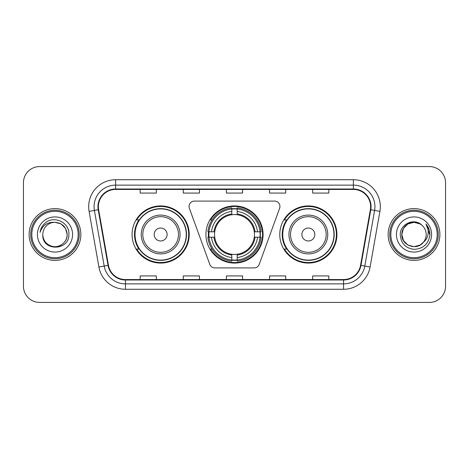 <?xml version="1.0" encoding="UTF-8"?>
<svg xmlns="http://www.w3.org/2000/svg" width="469" height="469" viewBox="0 0 469 469"><rect width="100%" height="100%" fill="white"/><g stroke="black" fill="none" stroke-linecap="round" stroke-linejoin="round"><path stroke-width="0.7" d="M189.066 206.466A5.394 5.394 0 0 0 189.388 208.312L209.795 264.375A5.394 5.394 0 0 0 214.861 267.922L254.139 267.922A5.394 5.394 0 0 0 259.205 264.375L279.612 208.312A5.394 5.394 0 0 0 274.547 201.078L194.453 201.078A5.394 5.394 0 0 0 189.066 206.466M279.782 234.5A28.574 28.574 0 0 0 308.356 263.074A28.574 28.574 0 0 0 336.924 234.5A28.574 28.574 0 0 0 308.356 205.926A28.574 28.574 0 0 0 279.782 234.5M205.926 234.5A28.574 28.574 0 0 0 234.5 263.074A28.574 28.574 0 0 0 263.074 234.5A28.574 28.574 0 0 0 234.5 205.926A28.574 28.574 0 0 0 205.926 234.5M132.076 234.5A28.574 28.574 0 0 0 160.644 263.074A28.574 28.574 0 0 0 189.218 234.5A28.574 28.574 0 0 0 160.644 205.926A28.574 28.574 0 0 0 132.076 234.5M138.93 249.057A26.147 26.147 0 0 1 138.93 219.943M208.494 237.197A26.147 26.147 0 0 1 208.494 231.803M286.635 249.057A26.147 26.147 0 0 1 286.635 219.943M23.45 182.746L23.45 286.254A16.175 16.175 0 0 0 39.625 302.423L429.375 302.423A16.175 16.175 0 0 0 445.55 286.254L445.55 182.746A16.175 16.175 0 0 0 429.375 166.577L39.625 166.577A16.175 16.175 0 0 0 23.45 182.746L23.45 286.254M29.113 234.5A25.877 25.877 0 0 0 54.984 260.377A25.877 25.877 0 0 0 80.861 234.5A25.877 25.877 0 0 0 54.984 208.623A25.877 25.877 0 0 0 29.113 234.5A25.877 25.877 0 0 0 54.984 260.377A25.877 25.877 0 0 0 80.861 234.5A25.877 25.877 0 0 0 54.984 208.623A25.877 25.877 0 0 0 29.113 234.5M388.139 234.5A25.877 25.877 0 0 0 414.016 260.377A25.877 25.877 0 0 0 439.887 234.5A25.877 25.877 0 0 0 414.016 208.623A25.877 25.877 0 0 0 388.139 234.5A25.877 25.877 0 0 0 414.016 260.377A25.877 25.877 0 0 0 439.887 234.5A25.877 25.877 0 0 0 414.016 208.623A25.877 25.877 0 0 0 388.139 234.5M98.384 206.682A17.253 17.253 0 0 1 115.632 189.435L353.368 189.435A17.253 17.253 0 0 1 370.358 209.678L360.544 265.313A17.253 17.253 0 0 1 343.56 279.565L125.44 279.565A17.253 17.253 0 0 1 108.456 265.313L98.642 209.678A17.253 17.253 0 0 1 98.384 206.682M97.951 206.682A17.681 17.681 0 0 0 98.22 209.754L108.028 265.39A17.681 17.681 0 0 0 125.44 279.999L343.56 279.999A17.681 17.681 0 0 0 360.972 265.39L370.78 209.754A17.681 17.681 0 0 0 353.368 189.001L115.632 189.001A17.681 17.681 0 0 0 97.951 206.682M89.087 211.367A26.956 26.956 0 0 1 115.632 179.727L353.368 179.727A26.956 26.956 0 0 1 379.913 211.367L370.1 266.996A26.956 26.956 0 0 1 343.56 289.273L125.44 289.273A26.956 26.956 0 0 1 98.9 266.996L89.087 211.367L94.398 210.429A21.562 21.562 0 0 1 115.632 185.12L353.368 185.12A21.562 21.562 0 0 1 374.602 210.429L364.794 266.064A21.562 21.562 0 0 1 343.56 283.88L125.44 283.88A21.562 21.562 0 0 1 104.206 266.064L94.398 210.429A21.562 21.562 0 0 1 94.07 206.682M429.375 166.577L39.625 166.577M39.625 302.423L429.375 302.423M445.55 286.254L445.55 182.746M226.416 189.435L226.416 193.081L242.584 193.081L242.584 189.435M183.285 189.435L183.285 193.081L199.46 193.081L199.46 189.435M140.161 189.435L140.161 193.081L156.335 193.081L156.335 189.435M269.54 189.435L269.54 193.081L285.715 193.081L285.715 189.435M312.665 189.435L312.665 193.081L328.839 193.081L328.839 189.435M242.584 279.565L242.584 275.919L226.416 275.919L226.416 279.565M199.46 279.565L199.46 275.919L183.285 275.919L183.285 279.565M156.335 279.565L156.335 275.919L140.161 275.919L140.161 279.565M285.715 279.565L285.715 275.919L269.54 275.919L269.54 279.565M328.839 279.565L328.839 275.919L312.665 275.919L312.665 279.565M78.165 234.5A23.18 23.18 0 0 0 54.984 211.32A23.18 23.18 0 0 0 31.804 234.5A23.18 23.18 0 0 0 54.984 257.68A23.18 23.18 0 0 0 78.165 234.5M79.243 234.5A24.259 24.259 0 0 0 54.984 210.241A24.259 24.259 0 0 0 30.725 234.5A24.259 24.259 0 0 0 54.984 258.759A24.259 24.259 0 0 0 79.243 234.5M54.984 222.312L61.081 223.948L65.543 228.409L67.173 234.5C66.451 227.096 62.389 223.033 54.984 222.312L61.081 223.948L65.543 228.409L67.173 234.5L65.543 228.409L61.081 223.948L54.984 222.312L61.081 223.948L65.543 228.409L67.173 234.5L65.543 228.409L61.081 223.948L54.984 222.312L61.081 223.948L65.543 228.409L67.173 234.5C67.008 239.096 64.974 242.614 61.081 245.053C53.484 249.918 42.386 243.511 42.802 234.5C41.665 251.531 69.43 251.138 68.884 234.5C69.822 222.845 54.685 215.294 45.722 222.57C42.55 225.108 40.656 228.374 40.035 232.366C42.544 225.214 47.527 221.866 54.984 222.312L61.081 223.948L65.543 228.409L67.173 234.5C67.589 243.511 56.491 249.918 48.893 245.053C44.995 242.614 42.966 239.096 42.802 234.5C42.386 243.511 53.484 249.918 61.081 245.053C64.974 242.614 67.008 239.096 67.173 234.5C67.008 239.096 64.974 242.614 61.081 245.053C53.484 249.918 42.386 243.511 42.802 234.5C42.966 239.096 44.995 242.614 48.893 245.053C56.491 249.918 67.589 243.511 67.173 234.5C67.589 243.511 56.491 249.918 48.893 245.053C44.995 242.614 42.966 239.096 42.802 234.5A12.188 12.188 0 0 1 54.984 222.312L61.081 223.948L65.543 228.409L67.173 234.5A12.188 12.188 0 0 0 67.167 234.054M37.409 234.5A17.576 17.576 0 0 0 54.984 252.076A17.576 17.576 0 0 0 72.566 234.5A17.576 17.576 0 0 0 54.984 216.924A17.576 17.576 0 0 0 37.409 234.5M237.197 260.019L237.197 261.104A26.739 26.739 0 0 0 261.104 237.197L260.019 237.197A25.66 25.66 0 0 1 237.197 260.019L237.197 257.522A23.18 23.18 0 0 0 257.522 237.197L254.262 237.197A19.944 19.944 0 0 0 237.197 214.738L237.197 208.981A25.66 25.66 0 0 1 260.019 231.803L261.104 231.803A26.739 26.739 0 0 0 237.197 207.896L237.197 208.981M208.981 237.197L207.896 237.197A26.739 26.739 0 0 0 231.803 261.104L231.803 260.019A25.66 25.66 0 0 1 208.981 237.197L211.478 237.197A23.18 23.18 0 0 0 231.803 257.522L231.803 254.262A19.944 19.944 0 0 0 254.262 237.197L255.06 237.197A20.736 20.736 0 0 1 237.197 255.06L237.197 257.522M231.803 208.981L231.803 207.896A26.739 26.739 0 0 0 207.896 231.803L208.981 231.803A25.66 25.66 0 0 1 231.803 208.981L231.803 211.478A23.18 23.18 0 0 0 211.478 231.803L214.738 231.803A19.944 19.944 0 0 0 231.803 254.262L231.803 255.06A20.736 20.736 0 0 1 213.94 237.197L211.478 237.197M209.033 237.197A25.607 25.607 0 0 1 209.033 231.803M237.197 209.033A25.607 25.607 0 0 0 231.803 209.033M259.967 231.803A25.607 25.607 0 0 1 259.967 237.197M260.019 231.803L257.522 231.803A23.18 23.18 0 0 0 237.197 211.478M257.522 237.197L260.019 237.197M231.803 257.522L231.803 260.019M254.262 231.803L257.522 231.803M237.197 254.298L237.197 255.06M231.803 254.262A19.944 19.944 0 0 1 214.738 237.197L213.94 237.197M237.197 259.967A25.607 25.607 0 0 1 231.803 259.967M211.478 231.803L208.981 231.803M231.803 214.702L231.803 211.478M237.197 214.738A19.944 19.944 0 0 0 214.738 231.803L213.94 231.803A20.736 20.736 0 0 1 231.803 213.94M237.197 214.702L237.197 213.94A20.736 20.736 0 0 1 255.06 231.803M212.07 219.943L210.54 219.943A28.034 28.034 0 0 1 262.534 234.5A28.034 28.034 0 0 1 210.54 249.057L212.07 249.057M167.116 234.5A6.466 6.466 0 0 0 160.644 228.034A6.466 6.466 0 0 0 154.178 234.5A6.466 6.466 0 0 0 160.644 240.966A6.466 6.466 0 0 0 167.116 234.5M180.055 234.5A19.405 19.405 0 0 0 160.644 215.095A19.405 19.405 0 0 0 141.239 234.5A19.405 19.405 0 0 0 160.644 253.905A19.405 19.405 0 0 0 180.055 234.5A19.405 19.405 0 0 1 160.644 253.905A19.405 19.405 0 0 1 141.239 234.5M186.252 234.5A25.607 25.607 0 0 0 160.644 208.893A25.607 25.607 0 0 0 135.037 234.5A25.607 25.607 0 0 0 160.644 260.107A25.607 25.607 0 0 0 186.252 234.5M188.679 234.5A28.034 28.034 0 0 1 136.69 249.057L139.287 249.057A25.848 25.848 0 0 0 186.492 234.564A25.848 25.848 0 0 0 139.287 219.943L136.69 219.943A28.034 28.034 0 0 1 188.679 234.5M314.822 234.5A6.466 6.466 0 0 0 308.356 228.034A6.466 6.466 0 0 0 301.884 234.5A6.466 6.466 0 0 0 308.356 240.966A6.466 6.466 0 0 0 314.822 234.5M327.761 234.5A19.405 19.405 0 0 0 308.356 215.095A19.405 19.405 0 0 0 288.945 234.5A19.405 19.405 0 0 0 308.356 253.905A19.405 19.405 0 0 0 327.761 234.5A19.405 19.405 0 0 1 308.356 253.905A19.405 19.405 0 0 1 288.945 234.5M333.963 234.5A25.607 25.607 0 0 0 308.356 208.893A25.607 25.607 0 0 0 282.748 234.5A25.607 25.607 0 0 0 308.356 260.107A25.607 25.607 0 0 0 333.963 234.5M336.384 234.5A28.034 28.034 0 0 1 284.396 249.057L286.993 249.057A25.848 25.848 0 0 0 334.204 234.564A25.848 25.848 0 0 0 286.993 219.943L284.396 219.943A28.034 28.034 0 0 1 336.384 234.5M420.107 245.053A12.188 12.188 0 0 0 423.396 242.274L420.107 245.053L414.016 246.688L407.919 245.053L403.457 240.591L401.827 234.5L403.457 228.409L407.919 223.948L414.016 222.312L420.107 223.948L421.994 225.29C414.52 217.452 400.121 223.912 400.256 234.5C400.807 243.399 405.521 248.353 414.408 249.356C423.155 248.722 428.314 244.073 429.88 235.415L429.909 234.5C429.862 230.502 428.531 226.996 425.916 223.971C427.904 227.231 428.607 230.742 428.015 234.5C427.482 237.636 425.94 240.234 423.396 242.274L423.149 242.567C416.56 251.015 401.2 245.334 401.827 234.5L403.457 240.591L407.919 245.053L414.016 246.688L420.107 245.053L423.396 242.274L420.664 244.712M437.196 234.5A23.18 23.18 0 0 0 414.016 211.32A23.18 23.18 0 0 0 390.835 234.5A23.18 23.18 0 0 0 414.016 257.68A23.18 23.18 0 0 0 437.196 234.5M438.275 234.5A24.259 24.259 0 0 0 414.016 210.241A24.259 24.259 0 0 0 389.757 234.5A24.259 24.259 0 0 0 414.016 258.759A24.259 24.259 0 0 0 438.275 234.5M423.396 242.274C425.236 240.011 426.169 237.42 426.198 234.5C426.128 230.824 424.726 227.752 421.994 225.29M396.434 234.5A17.576 17.576 0 0 0 414.016 252.076A17.576 17.576 0 0 0 431.591 234.5A17.576 17.576 0 0 0 414.016 216.924A17.576 17.576 0 0 0 396.434 234.5M420.107 223.948A12.188 12.188 0 0 0 401.827 234.5M426.034 224.106L429.897 234.963M425.916 223.971L429.088 229.476M353.368 179.727L353.368 189.001M94.398 210.429L98.22 209.754M125.44 289.273L125.44 279.999M343.56 279.999L343.56 289.273M360.972 265.39L370.1 266.996M98.9 266.996L108.028 265.39M370.78 209.754L379.913 211.367M115.632 179.727L115.632 189.001M237.197 254.262A19.944 19.944 0 0 0 254.262 237.197M260.207 237.197A25.848 25.848 0 0 0 260.207 231.803M237.197 208.793A25.848 25.848 0 0 0 231.803 208.793M231.803 260.207A25.848 25.848 0 0 0 237.197 260.207M178.472 234.5A17.828 17.828 0 0 0 160.644 216.672A17.828 17.828 0 0 0 142.816 234.5A17.828 17.828 0 0 0 160.644 252.328A17.828 17.828 0 0 0 178.472 234.5M326.184 234.5A17.828 17.828 0 0 0 308.356 216.672A17.828 17.828 0 0 0 290.528 234.5A17.828 17.828 0 0 0 308.356 252.328A17.828 17.828 0 0 0 326.184 234.5"/></g></svg>
